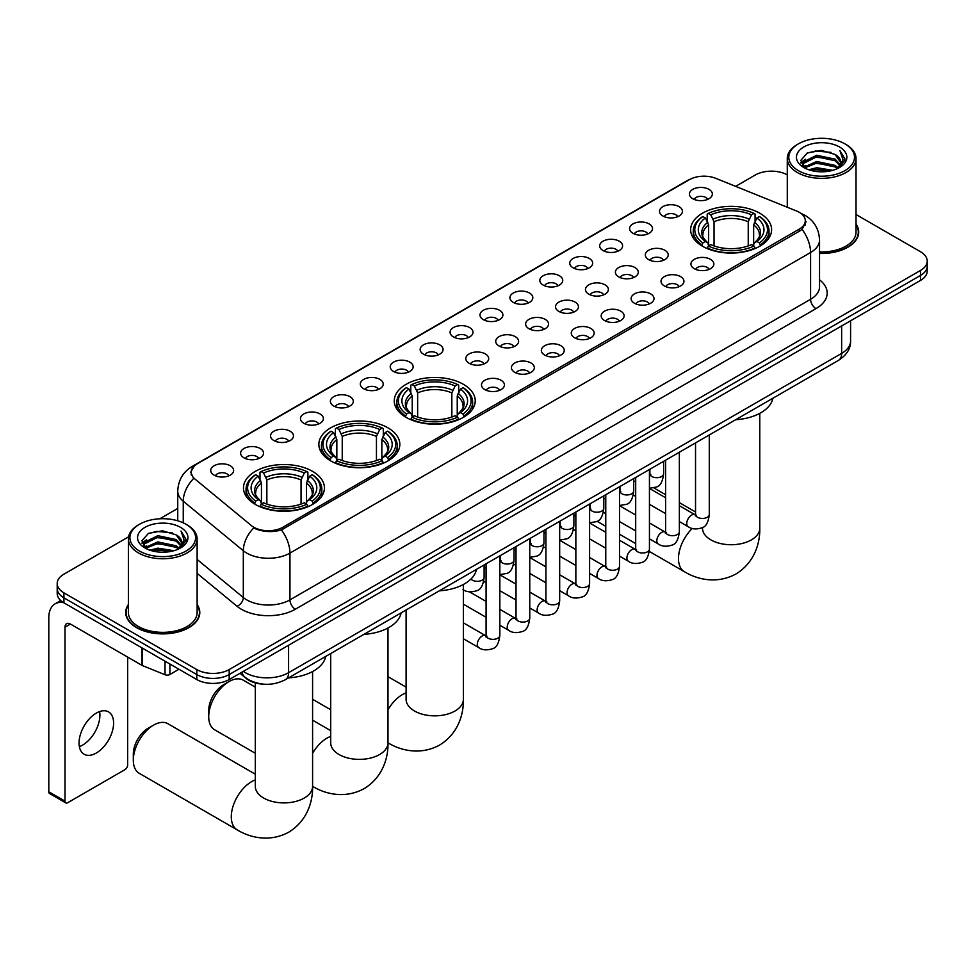 <?xml version="1.0" encoding="UTF-8"?>
<svg xmlns="http://www.w3.org/2000/svg" width="976" height="976" viewBox="0 0 976 976"><rect width="100%" height="100%" fill="white"/><g stroke="black" fill="none" stroke-linecap="round" stroke-linejoin="round"><path stroke-width="1.46" d="M463.368 384.312A40.48 23.375 0 0 0 419.253 379.249A40.48 23.375 0 0 0 394.255 400.843A40.48 23.375 0 0 0 406.114 417.374A40.48 23.375 0 0 0 450.229 422.437A40.48 23.375 0 0 0 475.227 400.843A40.48 23.375 0 0 0 463.368 384.312M387.972 427.842A40.48 23.375 0 0 0 343.857 422.779A40.48 23.375 0 0 0 318.859 444.373A40.48 23.375 0 0 0 330.718 460.904A40.48 23.375 0 0 0 374.833 465.967A40.48 23.375 0 0 0 399.831 444.373A40.48 23.375 0 0 0 387.972 427.842M312.576 471.371A40.48 23.375 0 0 0 268.461 466.308A40.48 23.375 0 0 0 243.475 487.902A40.48 23.375 0 0 0 255.322 504.433A40.48 23.375 0 0 0 299.437 509.496A40.48 23.375 0 0 0 324.435 487.902A40.48 23.375 0 0 0 312.576 471.371M759.755 213.195A40.48 23.375 0 0 0 715.64 208.132A40.48 23.375 0 0 0 690.654 229.726A40.48 23.375 0 0 0 702.513 246.245A40.48 23.375 0 0 0 746.628 251.308A40.48 23.375 0 0 0 771.613 229.726A40.48 23.375 0 0 0 759.755 213.195M662.875 216.001A11.456 6.612 180 0 1 660.593 214.134A11.456 6.612 180 0 1 664.388 205.912A11.456 6.612 180 0 1 679.076 206.644A11.456 6.612 180 0 1 681.346 214.134A11.456 6.612 180 0 1 662.875 216.001M677.673 216.684A6.869 3.965 0 0 0 675.831 214.757A6.869 3.965 0 0 0 669.06 213.744A6.869 3.965 0 0 0 664.266 216.684M632.948 233.276A11.456 6.612 180 0 1 630.679 231.41A11.456 6.612 180 0 1 634.473 223.187A11.456 6.612 180 0 1 649.15 223.919A11.456 6.612 180 0 1 651.431 231.41A11.456 6.612 180 0 1 632.948 233.276M647.759 233.959A6.869 3.965 0 0 0 645.917 232.032A6.869 3.965 0 0 0 639.146 231.019A6.869 3.965 0 0 0 634.351 233.959M603.034 250.551A11.456 6.612 180 0 1 600.752 248.685A11.456 6.612 180 0 1 604.547 240.462A11.456 6.612 180 0 1 619.235 241.194A11.456 6.612 180 0 1 621.505 248.685A11.456 6.612 180 0 1 603.034 250.551M617.832 251.235A6.869 3.965 0 0 0 615.99 249.307A6.869 3.965 0 0 0 609.219 248.294A6.869 3.965 0 0 0 604.425 251.235M573.107 267.827A11.456 6.612 180 0 1 570.838 265.96A11.456 6.612 180 0 1 574.632 257.737A11.456 6.612 180 0 1 589.309 258.469A11.456 6.612 180 0 1 591.59 265.96A11.456 6.612 180 0 1 573.107 267.827M587.918 268.51A6.869 3.965 0 0 0 586.076 266.582A6.869 3.965 0 0 0 579.305 265.57A6.869 3.965 0 0 0 574.51 268.51M543.193 285.102A11.456 6.612 180 0 1 540.911 283.223A11.456 6.612 180 0 1 544.706 275.012A11.456 6.612 180 0 1 559.394 275.744A11.456 6.612 180 0 1 561.664 283.223A11.456 6.612 180 0 1 543.193 285.102M557.991 285.785A6.869 3.965 0 0 0 556.149 283.857A6.869 3.965 0 0 0 549.378 282.845A6.869 3.965 0 0 0 544.584 285.785M513.266 302.377A11.456 6.612 180 0 1 510.997 300.498A11.456 6.612 180 0 1 514.791 292.288A11.456 6.612 180 0 1 529.468 293.02A11.456 6.612 180 0 1 531.749 300.498A11.456 6.612 180 0 1 513.266 302.377M528.077 303.06A6.869 3.965 0 0 0 526.235 301.133A6.869 3.965 0 0 0 519.464 300.12A6.869 3.965 0 0 0 514.669 303.06M483.352 319.652A11.456 6.612 180 0 1 481.07 317.773A11.456 6.612 180 0 1 484.865 309.551A11.456 6.612 180 0 1 499.553 310.295A11.456 6.612 180 0 1 501.823 317.773A11.456 6.612 180 0 1 483.352 319.652M498.15 320.335A6.869 3.965 0 0 0 496.308 318.396A6.869 3.965 0 0 0 489.537 317.395A6.869 3.965 0 0 0 484.743 320.335M453.425 336.927A11.456 6.612 180 0 1 451.156 335.049A11.456 6.612 180 0 1 454.95 326.826A11.456 6.612 180 0 1 469.627 327.57A11.456 6.612 180 0 1 471.908 335.049A11.456 6.612 180 0 1 453.425 336.927M468.236 337.611A6.869 3.965 0 0 0 466.394 335.671A6.869 3.965 0 0 0 459.623 334.67A6.869 3.965 0 0 0 454.828 337.611M423.511 354.203A11.456 6.612 180 0 1 421.229 352.324A11.456 6.612 180 0 1 425.024 344.101A11.456 6.612 180 0 1 439.712 344.845A11.456 6.612 180 0 1 441.982 352.324A11.456 6.612 180 0 1 423.511 354.203M438.309 354.886A6.869 3.965 0 0 0 436.467 352.946A6.869 3.965 0 0 0 429.696 351.946A6.869 3.965 0 0 0 424.902 354.886M393.584 371.466A11.456 6.612 180 0 1 391.315 369.599A11.456 6.612 180 0 1 395.109 361.376A11.456 6.612 180 0 1 409.786 362.12A11.456 6.612 180 0 1 412.067 369.599A11.456 6.612 180 0 1 393.584 371.466M408.395 372.161A6.869 3.965 0 0 0 406.553 370.221A6.869 3.965 0 0 0 399.782 369.221A6.869 3.965 0 0 0 394.987 372.161M363.67 388.741A11.456 6.612 180 0 1 361.388 386.874A11.456 6.612 180 0 1 365.183 378.651A11.456 6.612 180 0 1 379.871 379.396A11.456 6.612 180 0 1 382.141 386.874A11.456 6.612 180 0 1 363.67 388.741M378.468 389.436A6.869 3.965 0 0 0 376.626 387.496A6.869 3.965 0 0 0 369.855 386.496A6.869 3.965 0 0 0 365.061 389.436M333.743 406.016A11.456 6.612 180 0 1 331.474 404.149A11.456 6.612 180 0 1 335.268 395.927A11.456 6.612 180 0 1 349.945 396.671A11.456 6.612 180 0 1 352.226 404.149A11.456 6.612 180 0 1 333.743 406.016M348.554 406.711A6.869 3.965 0 0 0 346.712 404.772A6.869 3.965 0 0 0 339.941 403.771A6.869 3.965 0 0 0 335.146 406.711M303.829 423.291A11.456 6.612 180 0 1 301.547 421.425A11.456 6.612 180 0 1 305.342 413.202A11.456 6.612 180 0 1 320.03 413.946A11.456 6.612 180 0 1 322.3 421.425A11.456 6.612 180 0 1 303.829 423.291M318.627 423.987A6.869 3.965 0 0 0 316.785 422.047A6.869 3.965 0 0 0 310.014 421.046A6.869 3.965 0 0 0 305.22 423.987M273.902 440.566A11.456 6.612 180 0 1 271.633 438.7A11.456 6.612 180 0 1 275.427 430.477A11.456 6.612 180 0 1 290.104 431.209A11.456 6.612 180 0 1 292.385 438.7A11.456 6.612 180 0 1 273.902 440.566M288.713 441.25A6.869 3.965 0 0 0 286.871 439.322A6.869 3.965 0 0 0 280.1 438.322A6.869 3.965 0 0 0 275.305 441.25M243.988 457.842A11.456 6.612 180 0 1 241.706 455.975A11.456 6.612 180 0 1 245.501 447.752A11.456 6.612 180 0 1 260.189 448.484A11.456 6.612 180 0 1 262.459 455.975A11.456 6.612 180 0 1 243.988 457.842M258.786 458.525A6.869 3.965 0 0 0 256.944 456.597A6.869 3.965 0 0 0 250.173 455.585A6.869 3.965 0 0 0 245.379 458.525M214.061 475.117A11.456 6.612 180 0 1 211.792 473.25A11.456 6.612 180 0 1 215.586 465.027A11.456 6.612 180 0 1 230.263 465.759A11.456 6.612 180 0 1 232.544 473.25A11.456 6.612 180 0 1 214.061 475.117M228.872 475.8A6.869 3.965 0 0 0 227.03 473.872A6.869 3.965 0 0 0 220.259 472.86A6.869 3.965 0 0 0 215.464 475.8M692.789 198.726A11.456 6.612 180 0 1 690.52 196.859A11.456 6.612 180 0 1 694.314 188.636A11.456 6.612 180 0 1 708.991 189.368A11.456 6.612 180 0 1 711.272 196.859A11.456 6.612 180 0 1 692.789 198.726M707.6 199.409A6.869 3.965 0 0 0 705.758 197.481A6.869 3.965 0 0 0 698.987 196.469A6.869 3.965 0 0 0 694.192 199.409M648.662 259.628A11.456 6.612 180 0 1 646.393 257.749A11.456 6.612 180 0 1 650.187 249.527A11.456 6.612 180 0 1 664.863 250.271A11.456 6.612 180 0 1 667.145 257.749A11.456 6.612 180 0 1 648.662 259.628M663.473 260.311A6.869 3.965 0 0 0 661.63 258.372A6.869 3.965 0 0 0 654.859 257.371A6.869 3.965 0 0 0 650.065 260.311M618.747 276.903A11.456 6.612 180 0 1 616.478 275.025A11.456 6.612 180 0 1 620.272 266.802A11.456 6.612 180 0 1 634.949 267.546A11.456 6.612 180 0 1 637.218 275.025A11.456 6.612 180 0 1 618.747 276.903M633.558 277.587A6.869 3.965 0 0 0 631.704 275.647A6.869 3.965 0 0 0 624.933 274.646A6.869 3.965 0 0 0 620.138 277.587M588.821 294.179A11.456 6.612 180 0 1 586.552 292.3A11.456 6.612 180 0 1 590.346 284.077A11.456 6.612 180 0 1 605.022 284.821A11.456 6.612 180 0 1 607.304 292.3A11.456 6.612 180 0 1 588.821 294.179M603.632 294.862A6.869 3.965 0 0 0 601.789 292.922A6.869 3.965 0 0 0 595.018 291.922A6.869 3.965 0 0 0 590.224 294.862M558.906 311.442A11.456 6.612 180 0 1 556.637 309.575A11.456 6.612 180 0 1 560.431 301.352A11.456 6.612 180 0 1 575.108 302.096A11.456 6.612 180 0 1 577.377 309.575A11.456 6.612 180 0 1 558.906 311.442M573.717 312.137A6.869 3.965 0 0 0 571.863 310.197A6.869 3.965 0 0 0 565.092 309.197A6.869 3.965 0 0 0 560.297 312.137M528.98 328.717A11.456 6.612 180 0 1 526.711 326.85A11.456 6.612 180 0 1 530.505 318.627A11.456 6.612 180 0 1 545.181 319.372A11.456 6.612 180 0 1 547.463 326.85A11.456 6.612 180 0 1 528.98 328.717M543.791 329.412A6.869 3.965 0 0 0 541.948 327.472A6.869 3.965 0 0 0 535.177 326.472A6.869 3.965 0 0 0 530.383 329.412M499.065 345.992A11.456 6.612 180 0 1 496.796 344.125A11.456 6.612 180 0 1 500.59 335.903A11.456 6.612 180 0 1 515.267 336.647A11.456 6.612 180 0 1 517.536 344.125A11.456 6.612 180 0 1 499.065 345.992M513.876 346.687A6.869 3.965 0 0 0 512.022 344.748A6.869 3.965 0 0 0 505.251 343.747A6.869 3.965 0 0 0 500.456 346.687M469.139 363.267A11.456 6.612 180 0 1 466.87 361.401A11.456 6.612 180 0 1 470.664 353.178A11.456 6.612 180 0 1 485.34 353.922A11.456 6.612 180 0 1 487.622 361.401A11.456 6.612 180 0 1 469.139 363.267M483.95 363.963A6.869 3.965 0 0 0 482.107 362.023A6.869 3.965 0 0 0 475.336 361.022A6.869 3.965 0 0 0 470.542 363.963M694.302 268.693A11.456 6.612 180 0 1 692.033 266.826A11.456 6.612 180 0 1 695.827 258.603A11.456 6.612 180 0 1 710.504 259.348A11.456 6.612 180 0 1 712.785 266.826A11.456 6.612 180 0 1 694.302 268.693M709.113 269.388A6.869 3.965 0 0 0 707.271 267.448A6.869 3.965 0 0 0 700.487 266.448A6.869 3.965 0 0 0 695.693 269.388M664.388 285.968A11.456 6.612 180 0 1 662.106 284.101A11.456 6.612 180 0 1 665.9 275.879A11.456 6.612 180 0 1 680.589 276.623A11.456 6.612 180 0 1 682.858 284.101A11.456 6.612 180 0 1 664.388 285.968M679.186 286.663A6.869 3.965 0 0 0 677.344 284.724A6.869 3.965 0 0 0 670.573 283.723A6.869 3.965 0 0 0 665.778 286.663M634.461 303.243A11.456 6.612 180 0 1 632.192 301.377A11.456 6.612 180 0 1 635.986 293.154A11.456 6.612 180 0 1 650.663 293.898A11.456 6.612 180 0 1 652.944 301.377A11.456 6.612 180 0 1 634.461 303.243M649.272 303.939A6.869 3.965 0 0 0 647.43 301.999A6.869 3.965 0 0 0 640.646 300.998A6.869 3.965 0 0 0 635.864 303.939M604.547 320.518A11.456 6.612 180 0 1 602.265 318.652A11.456 6.612 180 0 1 606.059 310.429A11.456 6.612 180 0 1 620.748 311.161A11.456 6.612 180 0 1 623.017 318.652A11.456 6.612 180 0 1 604.547 320.518M619.345 321.202A6.869 3.965 0 0 0 617.503 319.274A6.869 3.965 0 0 0 610.732 318.274A6.869 3.965 0 0 0 605.937 321.202M574.62 337.794A11.456 6.612 180 0 1 572.351 335.927A11.456 6.612 180 0 1 576.145 327.704A11.456 6.612 180 0 1 590.822 328.436A11.456 6.612 180 0 1 593.103 335.927A11.456 6.612 180 0 1 574.62 337.794M589.431 338.477A6.869 3.965 0 0 0 587.589 336.549A6.869 3.965 0 0 0 580.805 335.537A6.869 3.965 0 0 0 576.023 338.477M544.706 355.069A11.456 6.612 180 0 1 542.424 353.202A11.456 6.612 180 0 1 546.218 344.979A11.456 6.612 180 0 1 560.907 345.711A11.456 6.612 180 0 1 563.176 353.202A11.456 6.612 180 0 1 544.706 355.069M559.504 355.752A6.869 3.965 0 0 0 557.662 353.824A6.869 3.965 0 0 0 550.891 352.812A6.869 3.965 0 0 0 546.096 355.752M514.779 372.344A11.456 6.612 180 0 1 512.51 370.477A11.456 6.612 180 0 1 516.304 362.255A11.456 6.612 180 0 1 530.981 362.987A11.456 6.612 180 0 1 533.262 370.477A11.456 6.612 180 0 1 514.779 372.344M529.59 373.027A6.869 3.965 0 0 0 527.748 371.1A6.869 3.965 0 0 0 520.977 370.087A6.869 3.965 0 0 0 516.182 373.027M484.865 389.619A11.456 6.612 180 0 1 482.583 387.753A11.456 6.612 180 0 1 486.377 379.53A11.456 6.612 180 0 1 501.066 380.262A11.456 6.612 180 0 1 503.335 387.753A11.456 6.612 180 0 1 484.865 389.619M499.663 390.302A6.869 3.965 0 0 0 497.821 388.375A6.869 3.965 0 0 0 491.05 387.362A6.869 3.965 0 0 0 486.255 390.302M796.489 210.962A20.618 11.907 180 0 1 799.246 212.292A20.618 11.907 180 0 1 805.285 220.71A20.618 11.907 180 0 1 799.246 229.128L282.93 527.223A20.618 11.907 180 0 1 251.454 525.637L194.956 479.045A20.618 11.907 180 0 1 191.223 472.225A20.618 11.907 180 0 1 197.262 463.795L689.398 179.669A20.618 11.907 180 0 1 715.798 178.34L796.489 210.962M263.508 684.164A22.912 13.225 180 0 1 246.342 678.552L239.986 673.306M128.381 604.522A37.039 21.387 0 0 0 125.709 612.501A37.039 21.387 0 0 0 136.567 627.629A37.039 21.387 0 0 0 176.937 632.265A37.039 21.387 0 0 0 199.799 612.501A37.039 21.387 0 0 0 197.128 604.522M806.091 221.576L802.052 229.336L800.052 230.8L281.417 529.931C272.792 532.396 264.313 532.091 255.98 529.004L253.76 527.918A26.73 17.885 129.5 0 0 243.317 550.745L183.256 501.225A30.549 17.641 180 0 1 177.742 491.111L177.742 520.794M128.576 536.824L63.928 574.156A22.912 13.225 0 0 0 57.206 583.502L57.206 593.481A22.912 13.225 0 0 0 63.928 602.839L196.786 679.54L196.786 674.55A22.912 13.225 0 0 0 229.189 674.55L920.49 275.439A22.912 13.225 0 0 0 927.2 266.082A22.912 13.225 0 0 1 920.49 275.439L229.189 674.55A22.912 13.225 0 0 1 196.786 674.55L63.928 597.849L196.786 674.55L196.786 669.56A22.912 13.225 0 0 0 229.189 669.56L920.49 270.45A22.912 13.225 0 0 0 927.2 261.092A22.912 13.225 0 0 0 920.49 251.735L856.025 214.513M57.206 588.491A22.912 13.225 0 0 0 63.928 597.849A22.912 13.225 0 0 1 57.206 588.491M183.256 522.855L183.256 501.225A26.73 17.885 129.5 0 1 193.626 478.484L190.698 472.213L194.468 465.784M819.535 253.443A37.039 21.387 0 0 0 858.697 232.093A37.039 21.387 0 0 0 856.025 224.114M787.278 174.838A22.912 13.225 0 0 0 755.229 175.033L735.623 186.355M177.742 508.435L159.82 518.781M57.206 583.502A22.912 13.225 0 0 0 63.928 592.859L196.786 669.56M196.786 679.54A22.912 13.225 0 0 0 229.189 679.54L920.49 280.429A22.912 13.225 0 0 0 927.2 271.072L927.2 261.092M798.429 170.666A32.842 18.959 0 0 0 844.874 170.666A32.842 18.959 0 0 0 844.874 143.85L845.96 144.472A34.367 19.849 0 0 1 856.025 158.502A34.367 19.849 0 0 1 834.809 176.839A34.367 19.849 0 0 1 797.355 172.532A34.367 19.849 0 0 1 787.278 158.502A34.367 19.849 0 0 1 797.355 144.472L798.429 143.85A32.842 18.959 0 0 0 798.429 170.666M819.535 251.893A34.367 19.849 0 0 0 856.025 232.093L856.025 158.502M819.535 253.223A36.661 21.167 0 0 0 858.319 232.093A36.661 21.167 0 0 0 856.025 224.724M808.787 169.775L816.717 167.738L832.784 170.312M811.056 170.458L816.717 169.299L830.43 170.898M803.846 167.213L816.717 161.504L835.151 165.395L838.128 167.86M804.639 167.872L816.717 163.065L835.151 166.957L837.298 168.592M802.784 166.164L803.211 162.016L816.717 155.269L835.151 159.161L840.202 164.883M802.614 165.408L803.211 163.578L816.717 156.819L835.151 160.723L839.848 165.627M837.103 168.75A19.093 11.029 0 0 0 840.751 162.272A19.093 11.029 0 0 0 835.151 154.476L840.739 162.65M839.482 146.961A25.205 14.555 0 0 0 803.882 146.937A25.205 14.555 0 0 0 803.724 167.482A25.205 14.555 0 0 0 803.834 167.543A25.205 14.555 0 0 0 839.592 167.482A25.205 14.555 0 0 0 839.482 146.961M835.151 154.476L821.438 150.389L807.335 152.976L800.796 160.369L805.139 168.238M838.665 167.994L844.765 160.271L844.887 158.881L839.921 150.597L843.044 159.881L837.31 168.665M845.96 144.472L844.874 143.85A32.842 18.959 0 0 0 798.429 143.85M839.921 150.597L844.874 159.198M807.006 153.147L815.643 151.012L831.113 152.402M801.052 163.175L803.87 160.967M810.068 158.332L815.643 157.246L830.564 158.478M810.068 164.566L815.643 163.48L830.564 164.712M811.215 170.495L815.643 169.726L830.405 170.898M800.893 162.565L805.517 159.271M803.346 166.762L805.517 165.517M701.781 245.818L702.866 242.926A36.356 20.996 0 0 1 702.866 216.526L705.367 217.965A32.842 18.959 0 0 0 705.367 241.475L707.844 242.878L708.637 245.83M708.637 244.622L708.637 224.883L705.367 217.965M707.185 221.088L707.185 214.025L708.271 213.402A36.356 20.996 0 0 1 753.997 213.402L751.508 214.842A32.842 18.959 0 0 0 710.772 214.842L714.042 221.759L714.042 245.915M748.238 245.915L748.238 221.759L751.508 214.842M735.697 419.717A42.005 24.254 0 0 0 772.894 398.245M707.185 247.916A37.881 21.875 0 0 0 755.082 247.916L753.997 246.037A36.356 20.996 0 0 1 708.271 246.037L707.185 248.563M755.082 248.563L755.082 247.916M702.866 216.526L701.781 217.136A37.881 21.875 0 0 0 693.253 230.97A37.881 21.875 0 0 0 701.781 244.793M753.997 213.402L755.082 214.025L755.082 221.088M708.271 246.037L710.772 244.598A32.842 18.959 0 0 0 751.508 244.598L753.997 246.037M705.367 241.475L702.866 242.926M710.772 214.842L708.271 213.402M707.844 222.223A29.378 16.958 0 0 0 707.844 242.878L707.978 242.975C703.806 238.937 702.098 236.204 702.879 234.752A28.255 16.311 0 0 1 708.637 224.883M760.487 244.793A37.881 21.875 0 0 0 769.015 230.97A37.881 21.875 0 0 0 760.487 217.136L759.401 216.526A36.356 20.996 0 0 1 759.401 242.926L760.487 245.818M759.401 242.926L756.9 241.475A32.842 18.959 0 0 0 756.9 217.965L759.401 216.526M756.9 217.965L753.643 224.883L753.643 244.622L754.436 242.878L756.9 241.475M753.643 224.883A28.255 16.311 0 0 1 759.401 234.752C760.17 236.204 758.462 238.949 754.302 242.975L754.436 242.878A29.378 16.958 0 0 0 754.436 222.223M753.643 245.83L753.643 244.622M405.394 416.935L406.48 414.044A36.356 20.996 0 0 1 406.48 387.643L408.981 389.082A32.842 18.959 0 0 0 408.981 412.604L411.445 414.007L412.238 416.947M412.238 415.752L412.238 396L408.981 389.082M410.786 392.218L410.786 385.142L411.872 384.52A36.356 20.996 0 0 1 457.61 384.52L455.109 385.971A32.842 18.959 0 0 0 414.373 385.971L417.643 392.889L417.643 417.033M451.839 417.033L451.839 392.889L455.109 385.971M439.298 590.846A42.005 24.254 0 0 0 476.495 569.362M410.786 419.033A37.881 21.875 0 0 0 458.696 419.033L457.61 417.167A36.356 20.996 0 0 1 411.872 417.167L410.786 419.68M458.696 419.68L458.696 419.033M406.48 387.643L405.394 388.265A37.881 21.875 0 0 0 396.854 402.088A37.881 21.875 0 0 0 405.394 415.922M457.61 384.52L458.696 385.142L458.696 392.218M411.872 417.167L414.373 415.715A32.842 18.959 0 0 0 455.109 415.715L457.61 417.167M408.981 412.604L406.48 414.044M414.373 385.971L411.872 384.52M411.445 393.34A29.378 16.958 0 0 0 411.445 414.007L411.579 414.092C407.407 410.066 405.711 407.321 406.48 405.882A28.255 16.311 0 0 1 412.238 396M464.088 415.922A37.881 21.875 0 0 0 472.628 402.088A37.881 21.875 0 0 0 464.088 388.265L463.002 387.643A36.356 20.996 0 0 1 463.002 414.044L464.088 416.935M463.002 414.044L460.501 412.604A32.842 18.959 0 0 0 460.501 389.082L463.002 387.643M460.501 389.082L457.244 396L457.244 415.752L458.037 414.007L460.501 412.604M457.244 396A28.255 16.311 0 0 1 463.002 405.882C463.771 407.334 462.075 410.066 457.903 414.092L458.037 414.007A29.378 16.958 0 0 0 458.037 393.34M457.244 416.947L457.244 415.752M208.718 716.689L208.718 710.443A21.008 12.127 -60 0 1 223.565 684.725L228.97 681.602A28.646 16.531 120 0 0 208.718 716.689A28.646 16.531 120 0 0 214.647 729.792L255.309 753.265M329.998 460.465L331.084 457.573A36.356 20.996 0 0 1 331.084 431.172L333.585 432.612A32.842 18.959 0 0 0 333.585 456.134L336.049 457.537L336.842 460.477M336.842 459.281L336.842 439.529L333.585 432.612M335.39 435.747L335.39 428.671L336.476 428.049A36.356 20.996 0 0 1 382.214 428.049L379.713 429.501A32.842 18.959 0 0 0 338.977 429.501L342.247 436.418L342.247 460.562M376.443 460.562L376.443 436.418L379.713 429.501M363.902 634.363A42.005 24.254 0 0 0 401.112 612.891M335.39 462.563A37.881 21.875 0 0 0 383.3 462.563L382.214 460.696A36.356 20.996 0 0 1 336.476 460.696L335.39 463.21M383.3 463.21L383.3 462.563M331.084 431.172L329.998 431.795A37.881 21.875 0 0 0 321.458 445.617A37.881 21.875 0 0 0 329.998 459.452M382.214 428.049L383.3 428.671L383.3 435.747M336.476 460.696L338.977 459.245A32.842 18.959 0 0 0 379.713 459.245L382.214 460.696M333.585 456.134L331.084 457.573M338.977 429.501L336.476 428.049M336.049 436.87A29.378 16.958 0 0 0 336.049 457.537L336.183 457.622C332.011 453.584 330.315 450.851 331.084 449.411A28.255 16.311 0 0 1 336.842 439.529M388.692 459.452A37.881 21.875 0 0 0 397.232 445.617A37.881 21.875 0 0 0 388.692 431.795L387.606 431.172A36.356 20.996 0 0 1 387.606 457.573L388.692 460.465M387.606 457.573L385.117 456.134A32.842 18.959 0 0 0 385.117 432.612L387.606 431.172M385.117 432.612L381.848 439.529L381.848 459.281L382.641 457.537L385.117 456.134M381.848 439.529A28.255 16.311 0 0 1 387.606 449.411C388.375 450.863 386.679 453.596 382.507 457.622L382.641 457.537A29.378 16.958 0 0 0 382.641 436.87M381.848 460.477L381.848 459.281M255.309 687.128L243.292 680.187A28.646 16.531 120 0 0 228.97 681.602L223.565 684.725M133.322 760.206L133.322 753.972A21.008 12.127 -60 0 1 148.169 728.255L153.574 725.131A28.646 16.531 120 0 0 133.322 760.206A28.646 16.531 120 0 0 139.251 773.321L237.229 829.893A28.646 16.531 -60 0 1 232.837 806.932A28.646 16.531 -60 0 1 251.552 781.691A28.646 16.531 -60 0 1 255.309 779.934M254.602 503.994L255.688 501.103A36.356 20.996 0 0 1 255.688 474.702L258.189 476.142A32.842 18.959 0 0 0 258.189 499.663L260.653 501.066L261.446 504.006M261.446 502.811L261.446 483.059L258.189 476.142M259.994 479.277L259.994 472.201L261.08 471.579A36.356 20.996 0 0 1 306.818 471.579L304.317 473.031A32.842 18.959 0 0 0 263.581 473.031L266.851 479.948L266.851 504.092M301.047 504.092L301.047 479.948L304.317 473.031M288.506 677.893A42.005 24.254 0 0 0 325.716 656.421M259.994 506.093A37.881 21.875 0 0 0 307.904 506.093L306.818 504.226A36.356 20.996 0 0 1 261.08 504.226L259.994 506.739M307.904 506.739L307.904 506.093M255.688 474.702L254.602 475.324A37.881 21.875 0 0 0 246.062 489.147A37.881 21.875 0 0 0 254.602 502.982M306.818 471.579L307.904 472.201L307.904 479.277M261.08 504.226L263.581 502.774A32.842 18.959 0 0 0 304.317 502.774L306.818 504.226M258.189 499.663L255.688 501.103M263.581 473.031L261.08 471.579M260.653 480.399A29.378 16.958 0 0 0 260.653 501.066L260.787 501.152C256.615 497.113 254.919 494.381 255.688 492.941A28.255 16.311 0 0 1 261.446 483.059M313.308 502.982A37.881 21.875 0 0 0 321.836 489.147A37.881 21.875 0 0 0 313.308 475.324L312.222 474.702A36.356 20.996 0 0 1 312.222 501.103L313.308 503.994M312.222 501.103L309.721 499.663A32.842 18.959 0 0 0 309.721 476.142L312.222 474.702M309.721 476.142L306.452 483.059L306.452 502.811L307.245 501.066L309.721 499.663M306.452 483.059A28.255 16.311 0 0 1 312.21 492.941C312.979 494.393 311.283 497.126 307.111 501.152L307.245 501.066A29.378 16.958 0 0 0 307.245 480.399M306.452 504.006L306.452 502.811M255.309 774.188L167.896 723.716A28.646 16.531 120 0 0 153.574 725.131L148.169 728.255M99.589 711.565A24.437 14.115 -60 0 1 82.618 745.091A24.437 14.115 -60 0 1 79.361 746.616M96.331 753.008A24.437 14.115 120 0 0 112.289 731.475A24.437 14.115 120 0 0 108.543 711.882A24.437 14.115 120 0 0 96.331 713.09A24.437 14.115 120 0 0 80.361 734.635A24.437 14.115 120 0 0 84.107 754.216A24.437 14.115 120 0 0 96.331 753.008M169.909 664.034L169.909 674.477L178.962 669.255M63.66 602.68A30.549 17.641 -120 0 0 55.132 603.815A30.549 17.641 -120 0 0 48.8 617.808L48.8 791.792L65.002 801.15L65.002 627.153A7.637 4.404 60 0 1 66.588 623.664A7.637 4.404 60 0 1 70.406 624.042L141.996 665.376L141.996 647.918M65.002 801.15A3.819 2.208 120 0 0 65.795 802.906L49.593 793.549A3.819 2.208 -60 0 1 48.8 791.792M65.795 802.906A3.819 2.208 120 0 0 67.698 802.711L124.952 769.661A3.819 2.208 120 0 0 127.649 764.977L127.649 657.092M169.909 674.477A3.819 2.208 180 0 1 165.017 674.721L142.508 665.62A3.819 2.208 180 0 1 141.996 665.376M139.531 551.074A32.842 18.959 0 0 0 185.977 551.074A32.842 18.959 0 0 0 185.977 524.258L187.063 524.881A34.367 19.849 0 0 1 197.128 538.911A34.367 19.849 0 0 1 175.912 557.247A34.367 19.849 0 0 1 138.458 552.941A34.367 19.849 0 0 1 128.381 538.911A34.367 19.849 0 0 1 138.458 524.881L139.531 524.258A32.842 18.959 0 0 0 139.531 551.074M128.381 538.911L128.381 612.501A34.367 19.849 0 0 0 138.458 626.531A34.367 19.849 0 0 0 175.912 630.838A34.367 19.849 0 0 0 197.128 612.501L197.128 538.911M128.381 605.132A36.661 21.167 0 0 0 126.099 612.501A36.661 21.167 0 0 0 136.835 627.47A36.661 21.167 0 0 0 176.79 632.058A36.661 21.167 0 0 0 199.421 612.501A36.661 21.167 0 0 0 197.128 605.132M149.889 550.183L157.819 548.146L173.887 550.72M152.158 550.867L157.819 549.708L171.532 551.306L156.746 550.135L152.317 550.915M144.973 547.609L157.819 541.912L176.253 545.804L179.23 548.268M145.741 548.28L157.819 543.473L176.253 547.365L178.401 549M143.887 546.572L144.314 542.436L157.819 535.678L176.253 539.569L181.304 545.303M143.716 545.816L144.314 543.986L157.819 537.239L176.253 541.131L180.95 546.035M178.205 549.159A19.093 11.029 0 0 0 181.853 542.693A19.093 11.029 0 0 0 176.253 534.897L181.841 543.059M180.584 527.382A25.205 14.555 0 0 0 144.985 527.345A25.205 14.555 0 0 0 144.826 547.89A25.205 14.555 0 0 0 144.936 547.963A25.205 14.555 0 0 0 180.694 547.89A25.205 14.555 0 0 0 180.584 527.382M176.253 534.897L162.541 530.798L148.437 533.384L141.91 540.777L146.241 548.646M179.779 548.402L185.867 540.68L185.989 539.289L181.024 531.005L184.147 540.289L178.413 549.073M187.063 524.881L185.977 524.258A32.842 18.959 0 0 0 139.531 524.258M181.024 531.005L185.977 539.606M148.108 533.555L156.746 531.42L172.215 532.811M142.154 543.583L144.973 541.375M151.17 538.74L156.746 537.654L171.666 538.886M151.17 544.974L156.746 543.9L171.666 545.12M141.996 542.973L146.62 539.691M144.448 547.17L146.62 545.926M282.93 527.223L282.93 529.321M799.246 229.128L799.246 231.275M819.535 279.819A38.186 22.045 180 0 1 815.985 308.648L295.35 609.231A7.637 4.404 60 0 1 289.945 599.874L810.58 299.29A30.549 17.641 0 0 0 819.535 286.81L819.535 240.047A30.549 17.641 180 0 1 810.58 252.516A26.73 15.433 -120 0 0 802.052 229.336M295.35 609.231A38.186 22.045 180 0 1 241.34 609.231A38.186 22.045 180 0 1 237.058 606.279L197.128 573.363M246.745 599.874A30.549 17.641 0 0 0 289.945 599.874L289.945 553.099A30.549 17.641 180 0 1 246.745 553.099A30.549 17.641 180 0 1 243.317 550.745L243.317 597.519A30.549 17.641 0 0 0 246.745 599.874M801.186 213.451A26.73 12.517 112 0 0 800.832 213.317L805.041 215.33C814.179 220.82 819.01 229.055 819.535 240.047M281.417 529.931A26.73 15.433 60 0 1 289.945 553.099L810.58 252.516L810.58 299.29A7.637 4.404 60 0 0 815.985 308.648M194.993 465.357A26.73 15.433 -120 0 0 192.223 466.406C183.085 471.896 178.254 480.131 177.742 491.111M192.223 466.406L687.141 180.658A26.73 15.433 60 0 1 689.166 179.804M229.189 669.56L229.189 679.54M920.49 270.45L920.49 280.429M63.928 592.859L63.928 602.839M197.128 559.431L243.317 597.519A7.637 5.112 -50.5 0 1 237.058 606.279M243.341 671.378A30.549 17.641 0 0 0 245.391 672.684A30.549 17.641 0 0 0 288.591 672.684L841.641 353.385A30.549 17.641 0 0 0 850.584 340.917C850.804 348.493 846.778 354.983 838.469 360.376L285.431 679.674A15.274 8.821 60 0 0 288.591 672.684L288.591 645.246M841.641 325.947L841.641 353.385A15.274 8.821 60 0 1 838.469 360.376M242.097 672.086A15.274 10.211 129.5 0 0 244.756 677.051L240.12 673.233M759.779 413.348L759.779 528.187A28.646 16.531 180 0 1 751.386 539.887A28.646 16.531 180 0 1 710.882 539.887A28.646 16.531 180 0 1 702.5 528.187L702.561 529.309M759.779 528.187C760.17 542.571 754.826 562.432 735.965 573.973C716.543 584.539 696.681 579.232 684.408 571.704A28.646 16.531 -60 0 1 692.289 528.443M748.238 221.759A28.255 16.311 0 0 0 714.042 221.759M749.031 219.1A29.378 16.958 0 0 0 713.236 219.1M463.38 584.478L463.38 699.316A28.646 16.531 180 0 1 454.999 711.004A28.646 16.531 180 0 1 414.483 711.004A28.646 16.531 180 0 1 406.101 699.316L406.162 700.439M387.984 709.808A28.646 16.531 -60 0 1 402.332 694.644A28.646 16.531 -60 0 1 406.101 692.875M388.021 742.834A28.646 16.531 -60 0 1 387.984 742.809L388.021 742.834C400.282 750.361 420.156 755.656 439.566 745.103C458.427 733.562 463.771 713.7 463.38 699.316M451.839 392.889A28.255 16.311 0 0 0 417.643 392.889M452.632 390.217A29.378 16.958 0 0 0 416.85 390.217M387.984 628.007L387.984 742.846A28.646 16.531 180 0 1 379.603 754.533A28.646 16.531 180 0 1 339.087 754.533A28.646 16.531 180 0 1 330.705 742.846L330.766 743.968M312.588 753.338A28.646 16.531 -60 0 1 326.936 738.161A28.646 16.531 -60 0 1 330.705 736.404M387.984 742.846C388.375 757.23 383.031 777.091 364.17 788.632C344.76 799.185 324.886 793.891 312.625 786.363A28.646 16.531 -60 0 1 312.588 786.339A28.646 16.531 180 0 1 304.207 798.063A28.646 16.531 180 0 1 263.703 798.063A28.646 16.531 180 0 1 255.309 786.375L255.37 787.498M376.443 436.418A28.255 16.311 0 0 0 342.247 436.418M377.248 433.747A29.378 16.958 0 0 0 341.454 433.747M301.047 479.948A28.255 16.311 0 0 0 266.851 479.948M301.852 477.276A29.378 16.958 0 0 0 266.058 477.276M709.284 434.967L709.284 514.474A6.869 3.965 180 0 1 706.953 517.451A6.869 3.965 180 0 1 697.547 517.28A6.869 3.965 180 0 1 695.534 514.474L695.315 515.962L695.925 515.45M709.284 514.474C708.332 522.453 705.868 526.918 701.866 527.845C696.181 529.602 691.618 529.212 688.165 526.662A6.869 3.965 -60 0 1 687.116 521.147A6.869 3.965 -60 0 1 691.606 515.096A6.869 3.965 -60 0 1 691.911 514.925A6.869 3.965 -60 0 1 695.034 514.755L696.437 515.304M679.357 452.242L679.357 531.749A6.869 3.965 180 0 1 677.027 534.726A6.869 3.965 180 0 1 667.621 534.555A6.869 3.965 180 0 1 665.608 531.749L665.388 533.225L665.998 532.725M679.357 531.749C678.418 539.728 675.941 544.193 671.939 545.12C666.266 546.877 661.704 546.487 658.251 543.937A6.869 3.965 -60 0 1 657.19 538.423A6.869 3.965 -60 0 1 661.679 532.371A6.869 3.965 -60 0 1 661.984 532.201A6.869 3.965 -60 0 1 665.12 532.03L666.51 532.579M649.443 469.517L649.443 549.024A6.869 3.965 180 0 1 647.112 552.001A6.869 3.965 180 0 1 637.706 551.83A6.869 3.965 180 0 1 635.693 549.024L635.474 550.501L636.084 550M649.443 549.024C648.491 557.003 646.027 561.456 642.025 562.396C636.34 564.152 631.777 563.762 628.324 561.212A6.869 3.965 -60 0 1 627.275 555.698A6.869 3.965 -60 0 1 631.765 549.647A6.869 3.965 -60 0 1 632.07 549.476A6.869 3.965 -60 0 1 635.205 549.305L636.596 549.854M619.516 486.792L619.516 566.3A6.869 3.965 180 0 1 617.186 569.276A6.869 3.965 180 0 1 607.78 569.106A6.869 3.965 180 0 1 605.767 566.3L605.547 567.776L606.169 567.276M619.516 566.3C618.577 574.278 616.1 578.731 612.098 579.671C606.425 581.428 601.863 581.037 598.41 578.487A6.869 3.965 -60 0 1 597.349 572.973A6.869 3.965 -60 0 1 601.838 566.922A6.869 3.965 -60 0 1 602.143 566.751A6.869 3.965 -60 0 1 605.279 566.58L606.669 567.129M589.602 504.067L589.602 583.575A6.869 3.965 180 0 1 587.271 586.552A6.869 3.965 180 0 1 577.865 586.381A6.869 3.965 180 0 1 575.852 583.575L575.633 585.051L576.243 584.551M589.602 583.575C588.65 591.554 586.186 596.007 582.184 596.946C576.499 598.703 571.936 598.312 568.483 595.763A6.869 3.965 -60 0 1 567.434 590.248A6.869 3.965 -60 0 1 571.924 584.197A6.869 3.965 -60 0 1 572.229 584.026A6.869 3.965 -60 0 1 575.364 583.855L576.755 584.404M559.675 521.343L559.675 600.85A6.869 3.965 180 0 1 557.345 603.827A6.869 3.965 180 0 1 547.939 603.656A6.869 3.965 180 0 1 545.926 600.85L545.706 602.326L546.328 601.826M559.675 600.85C558.736 608.829 556.259 613.282 552.257 614.221C546.584 615.978 542.022 615.588 538.569 613.038A6.869 3.965 -60 0 1 537.508 607.523A6.869 3.965 -60 0 1 541.997 601.472A6.869 3.965 -60 0 1 542.302 601.301A6.869 3.965 -60 0 1 545.438 601.131L546.828 601.68M529.761 538.618L529.761 618.113A6.869 3.965 180 0 1 527.43 621.09A6.869 3.965 180 0 1 518.024 620.919A6.869 3.965 180 0 1 516.011 618.113L515.792 619.601L516.402 619.089M529.761 618.113C528.809 626.104 526.345 630.557 522.343 631.496C516.658 633.253 512.095 632.851 508.642 630.313A6.869 3.965 -60 0 1 507.593 624.799A6.869 3.965 -60 0 1 512.083 618.747A6.869 3.965 -60 0 1 512.388 618.577A6.869 3.965 -60 0 1 515.523 618.406L516.914 618.955M499.834 555.893L499.834 635.388A6.869 3.965 180 0 1 497.504 638.365A6.869 3.965 180 0 1 488.098 638.194A6.869 3.965 180 0 1 486.085 635.388L485.865 636.877L486.487 636.364M499.834 635.388C498.895 643.379 496.418 647.832 492.416 648.772C486.743 650.528 482.181 650.126 478.728 647.588A6.869 3.965 -60 0 1 477.667 642.074A6.869 3.965 -60 0 1 482.156 636.023A6.869 3.965 -60 0 1 482.461 635.852A6.869 3.965 -60 0 1 485.597 635.681L486.987 636.23M663.643 461.319L663.643 473.714A6.869 3.965 180 0 1 661.313 476.691A6.869 3.965 180 0 1 651.907 476.52A6.869 3.965 180 0 1 649.894 473.714L649.894 469.261M633.717 478.594L633.717 490.989A6.869 3.965 180 0 1 631.399 493.966A6.869 3.965 180 0 1 621.993 493.795A6.869 3.965 180 0 1 619.967 490.989L619.967 486.536M603.802 495.869L603.802 508.264A6.869 3.965 180 0 1 601.472 511.241A6.869 3.965 180 0 1 592.066 511.07A6.869 3.965 180 0 1 590.053 508.264L590.053 503.811M573.876 513.144L573.876 525.539A6.869 3.965 180 0 1 571.558 528.516A6.869 3.965 180 0 1 562.152 528.345A6.869 3.965 180 0 1 560.126 525.539L560.126 521.074M543.961 530.419L543.961 542.815A6.869 3.965 180 0 1 541.631 545.791A6.869 3.965 180 0 1 532.225 545.621A6.869 3.965 180 0 1 530.212 542.815L530.212 538.349M514.035 547.695L514.035 560.09A6.869 3.965 180 0 1 511.717 563.067A6.869 3.965 180 0 1 502.311 562.896A6.869 3.965 180 0 1 500.298 560.09L500.298 555.625M484.12 564.97L484.12 577.365A6.869 3.965 180 0 1 481.79 580.342A6.869 3.965 180 0 1 472.384 580.171A6.869 3.965 180 0 1 470.981 579M65.002 627.153L70.406 624.042M142.508 648.21L142.508 665.62M165.017 674.721L165.017 661.203M191.223 472.225L191.223 474.885M805.285 220.71L805.285 225.09M687.141 180.658L692.045 178.376M285.431 679.674C273.134 685.847 260.848 685.847 248.551 679.674L244.756 677.051M850.584 340.917L850.584 320.787M858.319 235.155L858.319 232.093M802.565 165.896L802.565 164.627M787.278 207.241L787.278 158.502M684.408 571.704L649.296 551.428M635.693 543.583L619.516 534.238M605.767 526.308L597.08 521.282M693.253 237.961L693.253 230.97M769.015 237.961L769.015 230.97M695.534 511.985L679.357 502.64M665.608 494.71L653.883 487.927M702.5 527.516L702.5 528.187M330.705 709.735L312.588 699.28M396.854 409.078L396.854 402.088M472.628 409.078L472.628 402.088M406.101 687.128L387.984 676.673M406.101 610.012L406.101 699.316M312.625 786.363L312.588 786.339C312.979 800.759 307.635 820.621 288.786 832.162C269.364 842.715 249.49 837.42 237.229 829.893M321.458 452.608L321.458 445.617M397.232 452.608L397.232 445.617M330.705 730.658L312.588 720.19M330.705 653.542L330.705 742.846M312.588 671.525L312.588 786.375M246.062 496.137L246.062 489.147M321.836 496.137L321.836 489.147M255.309 682.919L255.309 786.375M688.165 526.662L679.357 521.574M665.608 513.644L649.443 504.299M635.693 496.369L633.314 494.991M695.534 442.909L695.534 514.474M695.034 514.755L679.357 505.702M665.608 497.76L649.443 488.427M658.251 543.937L649.443 538.85M635.693 530.907L619.516 521.574M605.767 513.644L603.388 512.266M665.608 460.184L665.608 531.749M665.12 532.03L649.443 522.977M635.693 515.035L619.516 505.702M628.324 561.212L619.516 556.125M605.767 548.183L589.602 538.85M575.852 530.907L573.473 529.541M635.693 477.459L635.693 549.024M635.205 549.305L619.516 540.253M605.767 532.31L589.602 522.977M598.41 578.487L589.602 573.4M575.852 565.458L559.675 556.125M545.926 548.183L543.547 546.816M605.767 494.734L605.767 566.3M605.279 566.58L589.602 557.528M575.852 549.586L559.675 540.253M568.483 595.763L559.675 590.675M545.926 582.733L529.761 573.4M516.011 565.458L513.632 564.091M575.852 512.01L575.852 583.575M575.364 583.855L559.675 574.803M545.926 566.861L529.761 557.528M538.569 613.038L529.761 607.95M516.011 600.008L499.834 590.675M486.085 582.733L483.706 581.367M545.926 529.285L545.926 600.85M545.438 601.131L529.761 592.078M516.011 584.136L499.834 574.803M508.642 630.313L499.834 625.226M486.085 617.283L463.38 604.181M516.011 546.56L516.011 618.113M515.523 618.406L499.834 609.353M486.085 601.411L469.493 591.834M478.728 647.588L463.38 638.731M486.085 563.823L486.085 635.388M485.597 635.681L463.38 622.847M650.797 474.556L649.406 474.007M649.443 488.232L656.226 487.097C660.227 486.158 662.704 481.705 663.643 473.714M635.693 481.961L633.717 480.826M650.284 474.69L649.674 475.202L649.894 473.714M620.882 491.831L619.479 491.27M619.516 505.507L626.299 504.372C630.313 503.433 632.777 498.98 633.717 490.989M605.767 499.236L603.802 498.102M620.37 491.965L619.748 492.477L619.967 490.989M590.956 509.106L589.565 508.545M589.602 522.782L596.385 521.648C600.386 520.708 602.863 516.243 603.802 508.264M575.852 516.511L573.876 515.377M590.443 509.24L589.833 509.753L590.053 508.264M561.041 526.381L559.638 525.82M559.675 540.057L566.47 538.923C570.472 537.983 572.936 533.518 573.876 525.539M545.926 533.787L543.961 532.64M560.529 526.515L559.907 527.028L560.126 525.539M531.115 543.644L529.724 543.095M529.761 557.333L536.544 556.186C540.545 555.259 543.022 550.793 543.961 542.815M516.011 551.062L514.035 549.915M530.602 543.791L529.992 544.303L530.212 542.815M501.2 560.919L499.797 560.37M499.834 574.608L506.629 573.461C510.631 572.534 513.095 568.069 514.035 560.09M486.085 568.325L484.12 567.19M500.688 561.066L500.066 561.578L500.298 560.09M463.002 589.553C466.394 592.09 470.957 592.493 476.703 590.736C480.704 589.809 483.181 585.344 484.12 577.365M55.132 603.815L60.768 600.557M199.421 615.563L199.421 612.501M143.667 546.304L143.667 545.035M126.099 615.563L126.099 612.501"/></g></svg>
